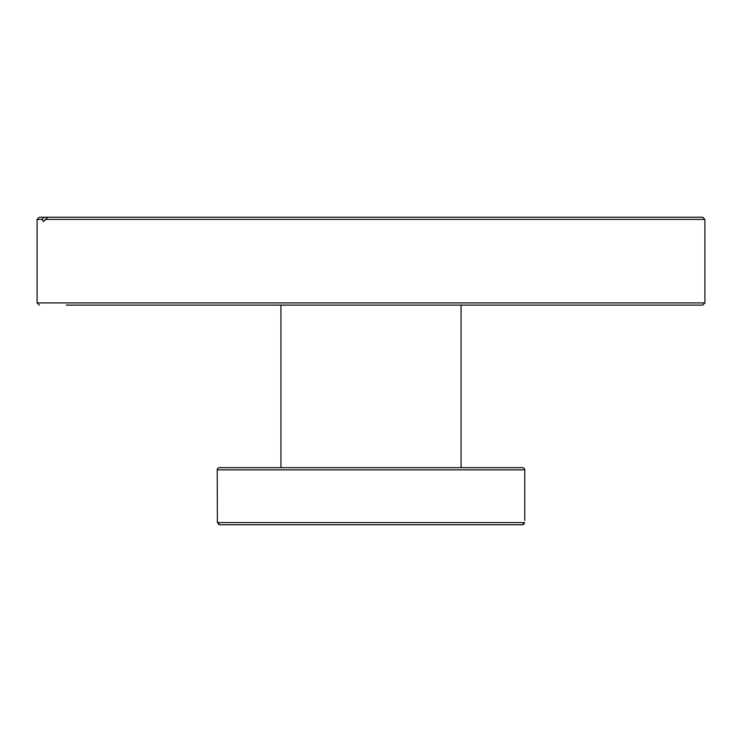 <?xml version="1.0" encoding="UTF-8"?>
<svg xmlns="http://www.w3.org/2000/svg" width="742" height="742" viewBox="0 0 742 742"><rect width="100%" height="100%" fill="white"/><g stroke="black" fill="none" stroke-linecap="round" stroke-linejoin="round"><path stroke-width="1.11" d="M523.082 524.631L522.322 524.77L524.631 522.572L217.369 522.572L217.23 469.853L524.77 469.853L524.77 520.374M524.77 469.853A2.198 2.198 0 0 0 522.572 467.655L219.428 467.655A2.198 2.198 0 0 0 217.23 469.853M274.048 467.655L244.61 467.655M524.631 522.572L523.564 524.39M217.369 522.572L219.678 524.77L522.322 524.77M467.952 524.77L475.316 524.77M219.678 524.77L244.61 524.77L219.678 524.77M218.909 524.631L218.436 524.39M178.859 217.23L47.729 217.23L43.518 221.626L42.173 219.428L43.899 217.23L39.298 217.23L66.316 217.23M66.316 305.101L702.702 305.101L704.9 302.903L37.1 302.903L37.1 219.428L42.173 219.428M88.103 305.101L110.159 305.101M125.008 305.101L243.014 305.101M389.096 217.23L187.058 217.23M352.552 305.101L389.448 305.101M616.992 217.23L389.448 217.23M675.684 217.23L625.191 217.23M43.899 217.23L88.103 217.23M276.803 305.101L280.93 305.101L280.93 467.655M696.33 305.101L675.684 305.101M616.992 305.101L591.847 305.101M554.942 305.101L498.986 305.101M462.08 305.101L461.07 305.101L461.07 467.655M45.012 219.428L704.9 219.428L702.702 217.23L47.729 217.23M37.1 219.428L39.298 217.23M37.1 302.903L39.298 305.101M704.9 302.903L704.9 219.428"/></g></svg>
